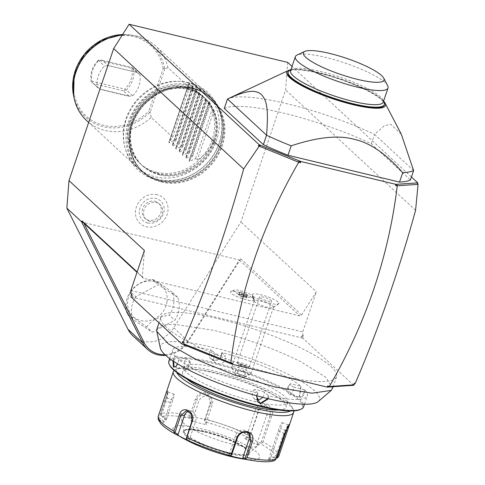 <?xml version="1.0" encoding="UTF-8"?>
<svg xmlns="http://www.w3.org/2000/svg" width="485" height="485" viewBox="0 0 485 485"><rect width="100%" height="100%" fill="white"/><g stroke="black" fill="none" stroke-linecap="round" stroke-linejoin="round"><path stroke-width="0.36" stroke-dasharray="2.42 1.82" d="M287.696 62.395L285.586 89.931L240.899 221.96L173.757 327.721A28.057 25.062 -47.2 0 1 132.841 335.765M135.836 296.693A25.408 22.698 -47.2 0 0 132.939 319.566L152.345 332.213L174.867 320.239A25.408 22.698 -47.2 0 0 177.765 297.366L158.359 284.719L135.836 296.693L130.386 291.649C135.2 284.871 142.614 280.797 152.642 279.427L158.359 284.719M161.438 182.075A50.446 45.063 132.8 0 0 222.191 146.07A50.446 45.063 132.8 0 0 193.121 88.464A50.446 45.063 132.8 0 0 132.369 124.469A50.446 45.063 132.8 0 0 161.438 182.075M157.17 194.685A17.278 15.435 132.8 0 0 136.358 207.016A17.278 15.435 132.8 0 0 146.318 226.75A17.278 15.435 132.8 0 0 167.125 214.412A17.278 15.435 132.8 0 0 157.17 194.685M144.403 250.46L142.384 276.789L143.421 278.269L299.754 315.874L301.561 315.074L316.329 291.812L240.899 221.96M301.561 315.074L240.796 258.808L239.366 259.978L299.754 315.874M165.718 355.396A28.057 25.062 132.8 0 0 188.422 341.301L240.796 258.808M353.747 385.302L302.84 338.16L303.64 335.802L302.804 335.026L302.761 331.898L316.329 291.812M415.578 210.32L285.586 89.931M355.166 383.52L354.541 382.944L353.977 384.623M302.804 335.026L300.579 337.621L303.64 335.802M302.84 338.16L130.914 296.808M279.318 375.311A92.75 18.672 -161.3 0 1 160.874 317.245A92.75 18.672 -161.3 0 1 218.135 318.651A92.75 18.672 -161.3 0 1 336.578 376.718A92.75 18.672 -161.3 0 1 279.318 375.311M131.714 294.45L133.175 297.353L131.587 294.819M130.835 290.539L302.761 331.898M143.421 278.269L137 272.327M164.906 354.65A26.79 23.929 132.8 0 0 187.853 341.125L239.39 259.984L83.547 222.5L83.85 223.106M81.528 221.73L83.547 222.5M252.473 295.88A10.191 2.049 -161.3 0 1 252.982 296.499A10.191 2.049 -161.3 0 1 245.768 296.559A10.191 2.049 -161.3 0 1 234.328 291.521A10.191 2.049 -161.3 0 1 234.091 290.103A10.191 2.049 -161.3 0 1 243.015 291.418A10.191 2.049 -161.3 0 1 252.473 295.88M278.875 303.107A14.053 2.831 -161.3 0 1 278.754 303.755A14.053 2.831 -161.3 0 1 265.046 301.84A14.053 2.831 -161.3 0 1 252.267 294.959A14.053 2.831 -161.3 0 1 252.23 294.777A14.053 2.831 -161.3 0 1 264.943 295.856A14.053 2.831 -161.3 0 1 278.875 303.107A15.247 14.78 163 0 1 273.479 307.047A10.167 2.049 -161.3 0 1 273.485 307.357A10.167 2.049 -161.3 0 1 273.073 307.714A10.167 2.049 -161.3 0 1 263.203 306.035A10.167 2.049 -161.3 0 1 254.334 301.373A10.167 2.049 -161.3 0 1 254.237 301.149A15.247 14.78 -17 0 1 252.843 298.008A15.247 14.78 -17 0 1 252.267 294.959M137.134 271.927L142.384 276.789M411.444 176.995L292.049 66.427M224.288 108.44A101.644 20.461 18.7 0 1 371.334 143.809L410.419 180.008M417.633 183.773L418.143 184.488M417.009 182.924L417.597 183.985M354.541 382.944L352.201 385.399M371.334 143.809L374.529 134.375A101.644 20.461 18.7 0 0 287.023 103.748A101.644 20.461 18.7 0 0 227.677 98.916M413.614 170.575L374.529 134.375L384.059 125.979L390.674 124.184L401.368 134.375M290.933 69.719A52.089 10.488 -161.3 0 1 318.93 72.908A52.089 10.488 -161.3 0 1 383.599 101.086M384.247 105.112A50.822 10.233 18.7 0 0 319.348 73.296A50.822 10.233 18.7 0 0 287.969 72.526M384.096 102.183A50.822 10.233 18.7 0 0 319.548 72.708A50.822 10.233 18.7 0 0 289.872 70.295M290.903 69.81L292.212 69.197A48.912 9.845 18.7 0 1 320.773 71.519A48.912 9.845 -161.3 0 1 382.901 99.892A48.912 9.845 -161.3 0 1 383.241 102.147M292.212 69.197A48.912 9.845 18.7 0 0 290.576 70.78M387.691 85.748A48.912 9.845 18.7 0 0 325.562 57.375A48.912 9.845 18.7 0 0 297.002 55.047M254.528 299.475L253.194 297.311L252.855 297.923A12.707 2.558 18.7 0 0 240.924 292.819A12.707 2.558 18.7 0 0 230.999 291.552A12.707 2.558 18.7 0 0 230.575 291.964A12.707 2.558 18.7 0 0 231.296 293.316A12.707 2.558 -161.3 0 0 244.337 299.257A12.707 2.558 -161.3 0 0 254.643 300.106A12.707 2.558 -161.3 0 0 254.558 299.524A12.707 2.558 -161.3 0 0 254.528 299.475L254.516 299.487A12.707 2.558 -161.3 0 1 254.637 300.13A12.707 2.558 -161.3 0 1 241.785 298.481A12.707 2.558 -161.3 0 1 230.569 291.982A12.707 2.558 -161.3 0 1 239.711 292.51A12.707 2.558 -161.3 0 1 252.873 297.966L252.855 297.923M254.516 299.487A12.695 2.552 -161.3 0 1 252.873 297.966M273.479 307.047A10.167 2.049 18.7 0 0 263.822 301.931A10.167 2.049 18.7 0 0 254.231 300.839A10.167 2.049 18.7 0 0 254.237 301.149M244.107 377.16L248.265 374.311A10.167 2.049 18.7 0 0 250.642 374.159A10.167 2.049 18.7 0 0 250.981 373.832A10.167 2.049 18.7 0 0 250.981 373.517A10.167 2.049 18.7 0 0 241.318 368.406A10.167 2.049 18.7 0 0 231.727 367.309A10.167 2.049 18.7 0 0 231.733 367.624A10.167 2.049 18.7 0 0 231.8 367.782A10.167 2.049 18.7 0 0 235.54 370.407L235.777 374.608A5.08 1.025 -161.3 0 1 234.982 373.893A5.08 1.025 -161.3 0 1 240.087 374.317A5.08 1.025 -161.3 0 1 244.404 377.081A5.08 1.025 -161.3 0 1 244.107 377.16L235.777 374.608M248.265 374.311C245.319 370.685 241.075 369.388 235.54 370.407M242.367 371.522A3.813 2.067 11.8 0 1 245.058 374.171A3.813 2.067 11.8 0 1 240.287 375.257A3.813 2.067 11.8 0 1 237.595 372.613A3.813 2.067 11.8 0 1 242.367 371.522M245.877 365.89A3.813 2.067 11.8 0 1 242.251 365.86A3.813 2.067 11.8 0 1 239.651 363.98L245.877 365.89L246.325 367.539L248.781 367.145L237.535 363.338L237.286 362.774L259.554 296.996A6.353 1.279 -161.3 0 1 265.55 297.681A6.353 1.279 -161.3 0 1 271.582 300.876A6.353 1.279 -161.3 0 1 271.588 301.07A6.353 1.279 -161.3 0 1 265.592 300.385A6.353 1.279 -161.3 0 1 259.554 297.19A6.353 1.279 -161.3 0 1 259.554 296.996M246.453 367.278L243.355 366.781L239.226 364.787L237.595 372.613M237.292 362.968C236.334 360.931 249.102 364.841 249.32 366.654L248.781 367.145M237.535 363.338L239.36 365.266L239.651 363.98M243.415 295.256L247.138 297.147L246.325 297.948L241.791 296.862L242.045 296.299L238.753 294.619L239.469 293.91L243.482 294.88L246.774 296.553L246.053 297.263L242.045 296.299L242.682 294.407L239.39 292.734L240.105 292.025L239.469 293.91L238.881 294.165L239.469 293.91L238.881 294.165L243.415 295.256L244.119 292.988L247.411 294.668L246.695 295.377L242.682 294.407M241.791 296.862L238.068 294.965L238.881 294.165M246.325 297.948L246.053 297.263L246.695 295.377M247.138 297.147L246.774 296.553L247.138 297.147M239.39 292.734L238.753 294.619M240.105 292.025L244.119 292.988M247.411 294.668L246.774 296.553M332.589 388.503L325.659 377.178L300.949 361.804C274.649 348.751 245.713 338.294 214.146 330.437L174.212 324.192L162.172 325.241L156.885 329.03M318.257 401.538A83.947 16.896 -161.3 0 0 291.382 375.942A83.947 16.896 -161.3 0 0 212.26 347.272A83.947 16.896 18.7 0 0 160.353 348.091M172.987 360.919L174.818 355.863A71.149 14.326 -161.3 0 1 172.557 350.103A71.149 14.326 -161.3 0 1 211.114 349.952C207.853 354.777 208.592 358.294 213.327 360.494C218.917 360.773 221.815 358.136 222.021 352.571A71.149 14.326 -161.3 0 1 301.033 386.224L299.603 396.694L300.136 397.464C302.197 398.149 303.84 395.651 305.077 389.964L293.795 387.109A6.353 2.552 103.5 0 1 289.496 394.554A6.353 2.552 103.5 0 1 288.987 394.269A6.353 2.552 -76.5 0 1 288.157 392.159L287.587 387.57M293.795 387.109L290.279 385.017L290.163 383.75L301.033 386.224M305.077 389.964A71.149 14.326 -161.3 0 1 307.344 395.724A71.149 14.326 -161.3 0 1 268.781 395.875L268.526 398.767M262.621 397.306A6.353 5.674 132.8 0 0 264.125 391.941L268.781 395.875M264.125 391.941L258.596 390.183L254.328 389.588L257.875 393.256A71.149 14.326 -161.3 0 1 178.862 359.603L177.746 363.932M189.732 362.077L189.975 361.38L189.617 360.81L186.101 358.718A6.353 2.552 103.5 0 0 184.924 369.243A6.353 2.552 -76.5 0 0 185.434 369.521A6.353 2.552 -76.5 0 0 187.719 368A6.353 2.552 -76.5 0 0 189.732 362.077L178.862 359.603M186.101 358.718L174.818 355.863M222.021 352.571L225.567 356.239L221.299 355.644L215.776 353.886L211.114 349.952M168.804 361.186A71.149 14.326 -161.3 0 1 212.733 362.265A71.149 14.326 -161.3 0 1 303.592 406.806M211.836 350.237L211.357 358.967L213.655 360.179C218.929 360.41 221.584 357.882 221.627 352.589M215.776 353.886A6.353 5.674 132.8 0 0 215.358 362.671A6.353 5.674 132.8 0 0 217.68 363.902A6.353 5.674 -47.2 0 0 225.567 356.239M256.298 395.621L257.875 393.256M256.583 395.699L258.269 393.238M254.328 389.588A6.353 5.674 -47.2 0 0 253.91 398.373A6.353 5.674 -47.2 0 0 256.232 399.604A6.353 5.674 132.8 0 0 256.401 399.646M268.066 395.59L267.829 398.603M169.774 365.375A70.386 14.168 -161.3 0 1 212.745 363.204A70.386 14.168 -161.3 0 1 281.288 388.388A70.386 14.168 -161.3 0 1 300.276 409.546M253.976 401.392A54.635 10.997 18.7 0 0 287.708 402.217A54.635 10.997 18.7 0 0 217.941 368.012A54.635 10.997 18.7 0 0 184.209 367.187A54.635 10.997 18.7 0 0 253.976 401.392M278.711 409.995A54.635 10.997 18.7 0 0 286.029 407.17A54.635 10.997 18.7 0 0 216.262 372.965A54.635 10.997 18.7 0 0 182.536 372.134A54.635 10.997 18.7 0 0 186.634 378.827M176.734 372.468A60.983 12.277 -161.3 0 1 178.559 368.127A60.983 12.277 -161.3 0 1 214.17 371.025A60.983 12.277 -161.3 0 1 291.624 406.4A60.983 12.277 -161.3 0 1 290.436 410.959M174.163 370.407A63.529 12.786 -161.3 0 1 175.437 369.588A63.529 12.786 -161.3 0 1 212.533 372.607A63.529 12.786 -161.3 0 1 293.213 409.455A63.529 12.786 -161.3 0 1 293.734 410.88M278.723 456.361A63.529 12.786 18.7 0 0 262.985 441.793L271.648 416.191C276.02 406.181 262.246 399.119 258.814 409.667L250.151 435.263A63.529 12.786 18.7 0 0 205.501 419.131L210.975 402.962C212.103 397.961 210.338 394.602 205.67 392.88C200.796 392.304 197.353 394.408 195.34 399.203L189.865 415.372A63.529 12.786 18.7 0 0 160.953 413.808L166.428 397.645L167.555 390.849L165.597 394.438M205.501 419.131L204.646 420.659L205.258 421.962A61.644 12.41 -161.3 0 1 248.314 437.518L249.763 436.961L250.151 435.263M160.953 413.808L160.826 415.566L161.929 416.742A61.644 12.41 -161.3 0 1 189.811 418.246L191.072 421.071L206.525 424.787L204.646 420.659M204.434 420.277L210.278 403.023L208.508 395.651L205.682 394.135C201.499 393.626 198.504 395.499 196.704 399.761L190.866 417.009L190.041 417.142L189.865 415.372M189.811 418.246L190.041 417.142M174.333 433.523A61.644 12.41 -161.3 0 1 159.165 419.476L163.536 422.465L166.3 419.737L166.464 418.925L161.341 415.415L160.826 415.566M161.341 415.415L167.179 398.167L168.016 392.001L158.91 417.815L158.207 418.149L158.152 416.573M159.165 419.476L158.207 418.149M189.702 441.405L189.259 440.034L195.594 421.307A7.621 6.056 93.1 0 0 190.435 410.862L186.47 410.649M186.119 438.361L189.259 440.034M186.264 439.98A45.742 9.209 -161.3 0 1 201.239 428.728A45.742 9.209 -161.3 0 1 254.607 450.492A45.742 9.209 -161.3 0 1 241.863 458.798M166.3 419.737L161.929 416.742M227.95 455.221L229.223 454.475L231.703 454.833M229.223 454.475L235.558 435.742A7.621 6.808 -47.2 0 1 247.526 431.783A7.621 6.808 -47.2 0 1 248.49 432.923M262.985 441.793L260.997 443.969A61.644 12.41 -161.3 0 1 276.165 458.016L270.945 457.543L268.175 460.277L268.672 459.137L274.795 459.689L275.037 460.362L273.401 460.75A61.644 12.41 -161.3 0 1 252.079 460.441M274.795 459.689L283.828 433.008L288.12 424.842L287.587 426.861M248.314 437.518L244.779 438.61L257.462 445.06L257.02 443.696L261.16 442.411L261.748 443.054M261.16 442.411L270.193 415.73L270.042 408.788L265.356 405.302L259.051 410.061L249.763 436.961M244.779 438.61L245.883 438.028L255.413 409.867A7.621 6.056 -86.9 0 1 261.391 405.09L265.356 405.302M250.024 436.749L245.883 438.028M206.525 424.787L205.258 421.962M268.175 460.277L273.401 460.75M257.462 445.06L260.997 443.969M205.919 423.587L212.254 404.86A7.621 6.808 132.8 0 0 210.648 397.633A7.621 6.808 132.8 0 0 198.686 401.592L192.345 420.325L190.866 417.009M191.072 421.071L192.345 420.325M227.914 452.372A34.302 6.905 -161.3 0 1 184.076 431.747A34.302 6.905 -161.3 0 1 184.106 430.892A34.302 6.905 -161.3 0 1 205.288 431.414A34.302 6.905 -161.3 0 1 249.096 452.887A34.302 6.905 -161.3 0 1 248.605 453.59A34.302 6.905 -161.3 0 1 227.914 452.372M233.243 444.43A40.4 8.136 18.7 0 0 257.608 445.867A40.4 8.136 18.7 0 0 244.67 433.548A40.4 8.136 18.7 0 0 206.592 419.749A40.4 8.136 18.7 0 0 181.608 420.143A40.4 8.136 18.7 0 0 233.243 444.43M268.672 459.137L278.208 430.977A7.621 0.752 -70.1 0 1 282.009 422.605A7.621 0.752 -70.1 0 1 280.639 428.576L271.103 456.737L276.565 457.228M270.945 457.543L271.103 456.737M257.02 443.696L266.556 415.536A7.621 6.056 -86.9 0 0 261.391 405.09M166.464 418.925L172.805 400.198A7.621 0.752 109.9 0 0 174.176 394.226A7.621 0.752 109.9 0 0 170.374 402.599L164.033 421.326L158.91 417.815M163.536 422.465L164.033 421.326M188.41 411.183A7.621 6.056 93.1 0 1 190.435 410.862M173.6 361.325L175.467 356.16M179.098 359.518L175.958 366.557M300.803 386.309L299.354 396.178L300.342 397.16L289.496 394.554M300.136 397.464L299.845 396.882C301.773 397.482 303.301 395.081 304.428 389.667M287.587 387.551L290.157 383.762A6.353 2.552 -76.5 0 0 288.157 392.159M177.765 297.366L172.32 292.322A25.408 22.698 -47.2 0 1 173.697 303.804A25.408 22.698 -47.2 0 1 169.423 315.195L174.867 320.239M172.32 292.322C162.778 285.307 156.219 281.009 152.642 279.427M132.939 319.566L127.488 314.522A25.408 22.698 -47.2 0 1 126.112 303.04A25.408 22.698 -47.2 0 1 130.386 291.649M127.488 314.522C131.235 316.165 137.619 320.3 146.628 326.92L152.345 332.213M146.628 326.92C151.217 320.518 158.813 316.608 169.423 315.195M167.058 301.409A21.007 18.77 -47.2 0 1 144.857 321.094A21.007 18.77 -47.2 0 1 127.719 300.779A21.007 18.77 -47.2 0 1 149.92 281.088A21.007 18.77 -47.2 0 1 167.058 301.409M191.145 86.178A50.822 45.396 -47.2 0 1 209.714 96.042A50.822 45.396 -47.2 0 1 222.148 118.188A50.822 45.396 -47.2 0 1 163.688 181.317A50.822 45.396 -47.2 0 1 159.225 180.481A50.822 45.396 -47.2 0 1 140.65 170.617A50.822 45.396 -47.2 0 1 134.824 111.889A50.822 45.396 -47.2 0 1 191.145 86.178M157.964 179.317A50.822 45.396 -47.2 0 1 139.395 169.453A50.822 45.396 -47.2 0 1 133.569 110.725A50.822 45.396 -47.2 0 1 189.89 85.014A50.822 45.396 -47.2 0 1 208.459 94.878A50.822 45.396 -47.2 0 1 214.285 153.606A50.822 45.396 -47.2 0 1 157.964 179.317M159.48 174.836A45.99 41.086 132.8 0 0 210.454 151.569A45.99 41.086 132.8 0 0 205.179 98.419A45.99 41.086 132.8 0 0 188.368 89.495A45.99 41.086 -47.2 0 0 137.4 112.762A45.99 41.086 -47.2 0 0 142.675 165.912A45.99 41.086 -47.2 0 0 159.48 174.836M188.18 89.01A45.99 41.086 132.8 0 0 187.731 88.9A45.99 41.086 132.8 0 0 164.415 89.98A45.99 41.086 132.8 0 0 131.138 125.912A45.99 41.086 132.8 0 0 142.038 165.318A45.99 41.086 132.8 0 0 158.401 174.139A45.99 41.086 132.8 0 0 158.844 174.248A45.99 41.086 132.8 0 0 209.817 150.98A45.99 41.086 132.8 0 0 204.543 97.831A45.99 41.086 132.8 0 0 188.18 89.01M186.913 88.143A45.99 41.086 132.8 0 0 135.945 111.411A45.99 41.086 132.8 0 0 141.22 164.56A45.99 41.086 132.8 0 0 157.583 173.381A45.99 41.086 132.8 0 0 158.025 173.491A45.99 41.086 132.8 0 0 181.348 172.411A45.99 41.086 132.8 0 0 214.625 136.479A45.99 41.086 132.8 0 0 203.718 97.073A45.99 41.086 132.8 0 0 187.356 88.252A45.99 41.086 132.8 0 0 186.913 88.143M156.8 172.357A45.99 41.086 132.8 0 0 207.768 149.083A45.99 41.086 132.8 0 0 202.494 95.939A45.99 41.086 132.8 0 0 185.688 87.009A45.99 41.086 -47.2 0 0 134.721 110.277A45.99 41.086 -47.2 0 0 139.995 163.427A45.99 41.086 -47.2 0 0 156.8 172.357M187.204 82.529A50.822 45.396 -47.2 0 1 205.773 92.392A50.822 45.396 -47.2 0 1 211.606 151.12A50.822 45.396 -47.2 0 1 155.285 176.837A50.822 45.396 -47.2 0 1 136.715 166.967A50.822 45.396 -47.2 0 1 130.883 108.246A50.822 45.396 -47.2 0 1 187.204 82.529M172.63 137.225L189.447 87.549L188.992 82.965L189.35 83.293L188.992 82.965L168.841 142.499L172.63 137.225L151.174 117.358A50.822 45.396 -47.2 0 1 105.166 130.423A50.822 45.396 -47.2 0 1 86.597 120.553M122.238 35.066A50.822 45.396 -47.2 0 1 132.623 35.284A50.822 45.396 -47.2 0 1 137.085 36.114A50.822 45.396 -47.2 0 1 155.655 45.978A50.822 45.396 -47.2 0 1 167.992 67.682L189.447 87.549M189.35 83.293L192.8 90.653L192.345 86.069L172.193 145.603L172.551 145.93L178.832 142.972L195.649 93.296L192.345 86.069L192.703 86.397L172.551 145.93L172.193 145.603L175.982 140.329L175.479 139.868L169.198 142.826L168.841 142.499L169.198 142.826L189.35 83.293M178.832 142.972L179.335 143.433L175.546 148.707L195.697 89.173L196.055 89.501L195.697 89.173L196.152 93.757L195.649 93.296M196.055 89.501L199.505 96.861L199.05 92.277L178.898 151.811L179.256 152.144L185.537 149.18L202.354 99.504L199.05 92.277L199.408 92.611L179.256 152.144L178.898 151.811L182.687 146.537L182.184 146.076L175.903 149.04L175.546 148.707L175.903 149.04L196.055 89.501M185.537 149.18L186.04 149.647L182.251 154.915L202.403 95.381L202.76 95.715L202.403 95.381L202.857 99.965L202.354 99.504M202.76 95.715L206.21 103.069L205.755 98.485L185.603 158.025L185.961 158.352L192.242 155.388L209.059 105.712L205.755 98.485L206.113 98.819L185.961 158.352L185.603 158.025L189.392 152.751L188.889 152.284L182.609 155.248L182.251 154.915L182.609 155.248L202.76 95.715M192.242 155.388L192.745 155.855L188.956 161.129L209.108 101.595L209.465 101.923L209.108 101.595L209.562 106.173L209.059 105.712M209.465 101.923L212.412 108.816L214.085 110.368C220.784 132.162 215.176 148.725 197.274 160.044L195.594 158.492L189.314 161.456L188.956 161.129L189.314 161.456L209.465 101.923M151.174 117.358L150.144 112.271L149.616 112.484L148.725 111.223L163.148 68.615L164.56 68.33L164.833 68.888L167.992 67.682M136.812 72.423L108.488 65.608L104.572 66.087A22.868 20.431 132.8 0 0 97.388 87.306L100.413 89.458L128.737 96.272L132.654 95.787A22.868 20.431 132.8 0 0 139.832 74.569L136.812 72.423L108.113 65.542L102.208 60.225L98.285 60.267L104.572 66.087M164.833 68.888L150.144 112.271M175.479 139.868L192.296 90.186M175.982 140.329L192.8 90.653M179.335 143.433L196.152 93.757M182.184 146.076L199.002 96.4M182.687 146.537L199.505 96.861M186.04 149.647L202.857 99.965M188.889 152.284L205.707 102.608M189.392 152.751L206.21 103.069M192.745 155.855L209.562 106.173M195.594 158.492L212.412 108.816M214.085 110.368L197.274 160.044M139.832 74.569L132.835 68.209L131.259 67.209L136.915 72.471M108.488 65.608L108.113 65.542M98.285 60.267C92.265 66.469 89.87 73.544 91.101 81.486L97.388 87.306M91.101 81.486L100.413 89.458M128.737 96.272L128.895 95.988L99.843 89.004M132.654 95.787L126.367 89.968L125.494 89.913L124.797 89.107L91.956 81.207C90.58 73.356 92.932 66.409 99.013 60.352L131.859 68.252C133.236 76.103 130.883 83.05 124.797 89.107M128.895 95.988L123.281 90.786L125.494 89.913M133.551 68.749C134.781 76.697 132.387 83.766 126.367 89.968M132.835 68.209L131.859 68.252M98.843 60.031L99.013 60.352M102.208 60.225L131.259 67.209M91.495 81.735L91.956 81.207M123.281 90.786L94.229 83.802M147.592 222.973A13.216 11.804 132.8 0 0 163.506 213.545A13.216 11.804 132.8 0 0 155.891 198.456A13.216 11.804 132.8 0 0 139.977 207.883A13.216 11.804 132.8 0 0 147.592 222.973M154.933 201.287A10.167 9.082 -47.2 0 1 158.65 203.257A10.167 9.082 -47.2 0 1 159.814 215A10.167 9.082 -47.2 0 1 148.549 220.148A10.167 9.082 -47.2 0 1 144.839 218.171A10.167 9.082 -47.2 0 1 143.669 206.428A10.167 9.082 -47.2 0 1 154.933 201.287M149.889 221.384A10.167 9.082 -47.2 0 1 146.179 219.414A10.167 9.082 -47.2 0 1 145.009 207.671A10.167 9.082 -47.2 0 1 156.273 202.524A10.167 9.082 -47.2 0 1 159.989 204.5A10.167 9.082 -47.2 0 1 161.153 216.243A10.167 9.082 -47.2 0 1 149.889 221.384M187.853 341.125L173.757 327.721M213.327 360.494L213.655 360.179M210.975 402.962L210.278 403.023L212.254 404.86M205.67 392.88L205.682 394.135M195.34 399.203L196.704 399.761L198.686 401.592M166.428 397.645L172.805 400.198M163.627 400.41L170.374 402.599M235.558 435.742L237.541 437.579M284.586 433.529L278.208 430.977M271.648 416.191L266.556 415.536M258.814 409.667L259.051 410.061L255.413 409.867M204.803 432.026A34.938 7.032 -161.3 0 1 247.435 450.183A34.938 7.032 -161.3 0 1 227.853 453.372A34.938 7.032 -161.3 0 1 185.221 435.221A34.938 7.032 -161.3 0 1 204.803 432.026M227.841 452.59A34.302 6.905 -161.3 0 1 184.033 431.11A34.302 6.905 -161.3 0 1 205.21 431.632A34.302 6.905 -161.3 0 1 249.017 453.111A34.302 6.905 -161.3 0 1 227.841 452.59M285.792 430.437L280.639 428.576M191.957 421.107L195.594 421.307M192.666 88.512A50.058 44.717 132.8 0 0 137.188 113.842A50.058 44.717 132.8 0 0 142.929 171.69A50.058 44.717 132.8 0 0 161.22 181.408A50.058 44.717 -47.2 0 0 216.698 156.079A50.058 44.717 -47.2 0 0 210.957 98.231C205.816 93.502 199.759 90.283 192.787 88.585C174.867 85.008 158.801 90.252 144.603 104.317C125.621 123.542 124.918 155.988 142.929 171.69L142.178 170.987A50.058 44.717 132.8 0 0 160.468 180.705A50.058 44.717 -47.2 0 0 215.94 155.376A50.058 44.717 -47.2 0 0 210.199 97.533L210.957 98.231A50.058 44.717 -47.2 0 0 192.666 88.512M163.688 181.317L160.347 180.638C153.375 178.935 147.319 175.722 142.178 170.987A50.058 44.717 132.8 0 1 136.437 113.144A50.058 44.717 132.8 0 1 191.908 87.815A50.058 44.717 -47.2 0 1 210.199 97.533C216.413 103.353 220.469 110.58 222.366 119.213A50.113 44.759 -47.2 0 1 164.724 181.457A50.113 44.759 -47.2 0 1 160.323 180.632A50.113 44.759 132.8 0 1 131.447 123.408A50.113 44.759 132.8 0 1 191.793 87.646A50.113 44.759 -47.2 0 1 222.366 119.213L222.148 118.188M164.56 68.33A49.033 43.795 132.8 0 0 130.01 34.932A49.033 43.795 132.8 0 0 122.553 34.568L132.623 35.284M73.611 95.836A49.033 43.795 132.8 0 0 149.616 112.484M163.148 68.615A47.803 42.698 132.8 0 0 103.075 40.231A47.803 42.698 132.8 0 0 79.928 108.61A47.803 42.698 132.8 0 0 148.725 111.223M136.873 72.41L107.828 65.426M383.568 101.177L382.901 99.892M252.982 296.499L254.558 299.524M234.091 290.103L230.999 291.552M278.754 303.755L273.073 307.714M254.334 301.373L252.843 298.008L252.23 294.777M231.727 367.309L254.231 300.839M234.982 373.893L231.8 367.782M244.404 377.081L250.642 374.159M273.485 307.357L250.981 373.832M245.058 374.171L246.465 367.43M249.326 366.848L271.588 301.07M238.978 294.201L243.397 295.268L247.01 297.105M238.626 294.819L239.354 294.098M336.578 376.718L333.195 386.715M160.874 317.245L158.989 322.81M304.465 404.217L307.344 395.724M211.357 358.967L215.358 362.671M169.677 358.597L172.557 350.103M253.91 398.373L257.911 402.077M184.209 367.187L182.536 372.134M287.708 402.217L286.029 407.17M175.437 369.588L178.559 368.127M167.555 390.849L168.143 392.141M247.526 431.783L249.666 433.766M289.412 424.223L288.12 424.842M208.508 395.651L210.648 397.633M184.106 430.892L184.033 431.11C185.137 428.989 192.078 429.304 204.852 432.056C225.968 436.652 251.654 449.995 249.017 453.111L249.096 452.887M248.605 453.59L257.608 445.867M184.076 431.747L181.608 420.143M282.009 422.605L288.175 424.83M174.176 394.226L168.016 392.001M293.213 409.455L291.624 406.4M185.434 369.521L174.588 366.915M175.734 366.751L176.176 366.399M187.719 368L190.314 364.168M189.975 361.38L190.32 364.156M299.603 396.694L299.354 396.178M139.395 169.453L140.65 170.617M208.459 94.878L209.714 96.042M204.543 97.831L205.179 98.419M156.267 179.541C127.925 173.418 114.496 137.837 130.089 111.071C141.256 89.543 167.695 76.885 189.489 82.85C217.832 88.973 231.26 124.554 215.667 151.32C204.506 172.848 178.062 185.506 156.267 179.541M164.415 89.98C147.179 96.272 136.091 108.252 131.138 125.912M181.348 172.411C198.577 166.119 209.665 154.139 214.625 136.479M202.494 95.939L203.718 97.073M141.22 164.56L139.995 163.427M136.715 166.967L88.652 122.462M205.773 92.392L155.655 45.978M188.986 82.826L168.719 142.711M192.339 85.93L172.072 145.815M195.691 89.034L175.424 148.919M199.044 92.138L178.777 152.023M202.397 95.242L182.13 155.133M205.749 98.346L185.482 158.237M209.102 101.45L188.835 161.341M142.038 165.318L142.675 165.912M146.179 219.414L144.839 218.171M159.989 204.5L158.65 203.257"/><path stroke-width="0.73" d="M137 272.327L83.074 222.391L82.038 220.905L81.947 222.118L81.528 221.73L142.681 342.919A28.057 25.062 132.8 0 0 147.513 349.352L132.841 335.765A28.057 25.062 -47.2 0 1 128.016 329.339L66.857 208.144L68.967 180.608L113.66 48.579L129.107 24.25L287.696 62.395L292.049 66.427M397.385 185.785L395.475 185.549L396.791 184.318L397.385 185.785L418.064 184.361L415.578 210.32C398.731 271.254 378.591 328.988 355.166 383.52L353.735 384.847L329.442 386.515L328.169 387.048L327.642 385.945L327.242 387.127L353.747 385.302L353.977 384.623M131.587 294.819L130.871 293.674L131.714 294.45L130.914 296.808L181.814 343.95L232.23 364.271L327.242 387.127M68.967 180.608L144.403 250.46L130.835 290.539L130.871 293.674M81.947 222.118L83.074 222.391M82.038 220.905L137.134 271.927M81.528 221.73L66.857 208.144M147.513 349.352A28.057 25.062 132.8 0 0 165.718 355.396M83.85 223.106L144.178 342.671A26.79 23.929 132.8 0 0 164.906 354.65M298.542 162.008L299.106 160.82L300.457 162.693L298.705 162.269L259.202 146.155L243.652 168.962C226.798 229.902 206.665 287.635 183.239 342.167L182.615 341.592L181.814 343.95M243.652 168.962L113.66 48.579M232.23 364.271L232.63 363.089L230.484 363.556L184.773 345.126L183.239 342.167M184.773 345.126L182.615 341.592M230.484 363.556L230.599 362.744L184.385 344.114M230.599 362.744L232.63 363.089M298.705 162.269C261.961 225.67 239.347 292.473 230.872 362.671M327.642 385.945L329.442 386.515M397.233 185.967C388.752 256.165 366.145 322.968 329.4 386.369M300.457 162.693L300.858 161.517L395.875 184.367L395.475 185.549M259.202 146.155L260.645 145.318L299.106 160.82M260.645 145.318L258.42 145.7L259.184 144.718L300.858 161.517M258.96 146.203L258.42 145.7M259.184 144.718L129.107 24.25M395.875 184.367L417.779 182.863L411.444 176.995M399.525 182.087L402.72 172.654A101.644 20.461 -161.3 0 0 413.614 170.575L410.419 180.008A101.644 20.461 -161.3 0 1 399.525 182.087L287.987 155.261A101.644 20.461 -161.3 0 1 263.379 144.639L224.288 108.44L227.483 99.013C249.205 89.252 255.201 90.168 261.185 94.242C266.344 100.031 268.775 106.615 266.568 135.206L263.379 144.639M417.779 182.863L417.633 183.773M396.791 184.318L417.009 182.924L418.064 184.361M353.735 384.847L352.201 385.399L328.169 387.048M402.72 172.654C385.969 153.69 369.643 142.541 353.735 139.201C338.124 134.957 317.275 137.17 291.182 145.827L287.987 155.261M383.599 101.086A52.089 10.488 -161.3 0 1 385.09 103.123A52.089 10.488 -161.3 0 1 353.292 104.73A52.089 10.488 -161.3 0 1 302.561 86.087A52.089 10.488 -161.3 0 1 288.514 70.434L227.677 98.916A101.644 20.461 18.7 0 0 227.483 99.013L266.568 135.206A101.644 20.461 18.7 0 0 291.182 145.827M413.614 170.575L401.368 134.375L385.09 103.123M288.514 70.434A52.089 10.488 -161.3 0 1 290.933 69.719M290.903 69.81L289.872 70.295A50.822 10.233 18.7 0 0 288.169 71.938L287.969 72.526A50.822 10.233 18.7 0 0 352.874 104.342A50.822 10.233 18.7 0 0 384.247 105.112L384.447 104.524A50.822 10.233 18.7 0 0 384.096 102.183L383.568 101.177M288.169 71.938A50.822 10.233 18.7 0 0 353.074 103.754A50.822 10.233 18.7 0 0 384.447 104.524M388.03 87.997L383.241 102.147A48.912 9.845 -161.3 0 1 353.044 101.401A48.912 9.845 18.7 0 1 290.576 70.78L295.365 56.63A48.912 9.845 18.7 0 0 357.827 87.258A48.912 9.845 18.7 0 0 388.03 87.997A48.912 9.845 18.7 0 0 387.691 85.748L383.708 78.109A42.565 8.566 18.7 0 0 329.654 53.423A42.565 8.566 18.7 0 0 304.798 51.398A42.565 8.566 18.7 0 0 316.281 64.19A42.565 8.566 18.7 0 0 357.73 79.425A42.565 8.566 18.7 0 0 383.708 78.109M304.798 51.398L297.002 55.047A48.912 9.845 18.7 0 0 295.365 56.63M333.195 386.715L331.255 390.395L312 393.202L275.328 387.097L234.734 375.075L196.292 359.53L168.301 343.823L156.794 331.34L156.885 329.03L158.989 322.81M156.794 331.34L160.353 348.091A83.947 16.896 18.7 0 0 267.635 398.555A83.947 16.896 -161.3 0 0 318.257 401.538L331.261 390.395M304.465 404.217L303.592 406.806A71.149 14.326 -161.3 0 1 301.209 409.11A71.149 14.326 -161.3 0 1 259.663 405.727A71.149 14.326 -161.3 0 1 169.301 364.459A71.149 14.326 -161.3 0 1 168.804 361.186L169.677 358.597M268.526 398.767L260.263 403.957L256.298 395.621M177.746 363.932L175.734 366.751L173.454 366.993L172.987 360.919M267.829 398.603L260.257 403.332L257.911 402.077L256.583 395.699M256.401 399.646A6.353 5.674 132.8 0 0 262.621 397.306M301.209 409.11L300.276 409.546A70.386 14.168 -161.3 0 1 259.172 406.2A70.386 14.168 -161.3 0 1 169.774 365.375L169.301 364.459M186.634 378.827A54.635 10.997 18.7 0 0 252.303 406.339A54.635 10.997 18.7 0 0 278.711 409.995M290.436 410.959A60.983 12.277 -161.3 0 1 254.395 408.279A60.983 12.277 -161.3 0 1 176.734 372.468M293.734 410.88A63.529 12.786 -161.3 0 1 293.655 412.377A63.529 12.786 -161.3 0 1 254.437 411.413A63.529 12.786 -161.3 0 1 173.315 371.643A63.529 12.786 -161.3 0 1 174.163 370.407M173.315 371.643L158.152 416.573A63.529 12.786 18.7 0 0 173.885 431.147L179.359 414.978C181.966 404.405 195.764 411.425 192.193 421.507L186.719 437.67A63.529 12.786 18.7 0 0 231.369 453.808L236.844 437.64C238.99 432.966 242.567 430.983 247.574 431.692C252.109 433.281 253.74 436.518 252.479 441.399L247.004 457.567A63.529 12.786 18.7 0 0 275.923 459.125L284.586 433.529L289.412 424.223L289.133 425.739L278.723 456.361L277.65 457.779L276.565 457.228M231.369 453.808L231.218 455.276L230.072 455.53A61.644 12.41 -161.3 0 1 187.016 439.974L186.094 438.967L186.719 437.67M236.844 437.64L237.541 437.579L231.703 454.833L231.218 455.276M237.541 437.579C239.475 433.445 242.603 431.692 246.92 432.323L249.666 433.766L251.115 440.847L245.277 458.095L242.797 457.737L249.132 439.01A7.621 6.808 -47.2 0 0 248.49 432.923M173.885 431.147L174.315 433.511C168.046 429.959 163.518 426.648 160.741 423.575L158.274 419.537L158.152 416.573M187.016 439.974L177.013 434.954L178.116 434.372L174.976 432.693L174.109 432.875M174.976 432.693L180.814 415.445L186.47 410.649L191.32 414.135L191.957 421.107L186.094 438.967M275.923 459.125L274.613 460.562C269.945 462.199 262.433 462.163 252.079 460.441A61.644 12.41 -161.3 0 1 245.519 459.246L235.619 457.246L227.95 455.221L230.072 455.53M252.079 460.441L241.863 458.798A45.742 9.209 -161.3 0 1 231.412 456.67A45.742 9.209 -161.3 0 1 186.264 439.98L180.353 436.803M177.013 434.954L174.333 433.523M245.519 459.246L247.004 457.567M243.403 458.937L242.797 457.737M245.277 458.095L245.816 458.786M287.587 426.861L277.226 457.288M276.165 458.016L277.65 457.779M178.116 434.372L184.458 415.639A7.621 6.056 93.1 0 1 188.41 411.183M175.958 366.557L174.588 366.915L174.066 366.63L173.6 361.325M88.652 122.462L86.597 120.553A50.822 45.396 -47.2 0 1 74.163 98.406A50.822 45.396 -47.2 0 1 122.238 35.066M144.178 342.671L142.681 342.919L128.016 329.339M260.263 403.957L260.257 403.332M247.574 431.692L246.92 432.323M252.479 441.399L251.115 440.847L249.132 439.01M179.359 414.978L184.458 415.639M192.193 421.507L191.957 421.107M287.387 430.765L285.792 430.437M173.454 366.993L174.066 366.63M73.611 95.836L74.163 74.417L84.166 54.472L101.51 40.188L122.559 34.562A49.033 43.795 132.8 0 0 73.611 95.836L74.163 98.406M289.133 425.739L293.655 412.377"/></g></svg>
